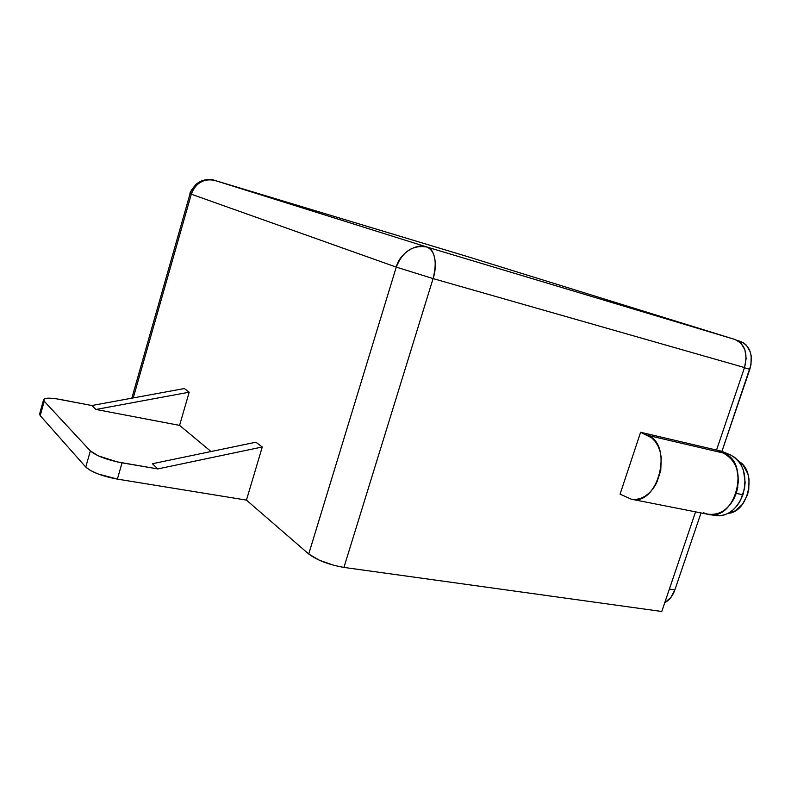 <?xml version="1.0" encoding="UTF-8"?>
<svg xmlns="http://www.w3.org/2000/svg" width="791" height="791" viewBox="0 0 791 791"><rect width="100%" height="100%" fill="white"/><g stroke="black" fill="none" stroke-linecap="round" stroke-linejoin="round"><path stroke-width="1.19" d="M710.456 514.634L714.896 515.505C727.354 516.83 736.698 509.918 742.947 494.78L736.253 493.366C730.004 508.564 720.66 515.505 708.232 514.19M728.106 513.369C748.958 511.955 757.244 471.179 738.725 461.341L743.283 465.335L747.851 473.819L748.998 478.901L748.761 489.738L747.386 495.057L742.383 504.431L735.136 510.897L728.106 513.369M721.946 451.335L750.985 364.789L751.183 355.821L750.204 351.728L746.318 345.123L743.58 342.859L737.35 340.446L740.435 341.405C750.254 345.934 753.378 355.238 749.819 369.308L721.946 451.335L640.601 432.281L647.602 435.337L723.775 453.134L716.527 450.069L640.601 432.281L651.655 437.809L655.185 441.408L658.033 446.025L660.09 451.473L661.256 457.544L660.762 470.576L656.609 482.994L653.346 488.334L649.47 492.803L645.14 496.214L640.532 498.468L635.826 499.457L631.218 499.18L620.075 494.157L640.601 432.281L620.075 494.157L631.307 499.2C658.053 506.537 673.883 444.68 647.602 435.337L723.775 453.134L716.527 450.069L744.519 367.558L716.527 450.069L721.946 451.335L730.459 454.924L724.793 453.599L730.459 454.924L721.946 451.335M664.766 602.683L670.877 597.482L674.871 589.898L701.024 512.934L674.871 589.898L669.384 589.068L674.871 589.898C672.696 595.999 669.334 600.26 664.766 602.683M714.886 515.505L719.533 515.821L724.329 514.941L728.995 512.875L733.366 509.681L737.252 505.489L740.495 500.456L744.519 488.7L745.152 482.461L743.5 470.507L741.305 465.286L738.31 460.837L734.641 457.346L730.459 454.924C743.57 462.498 747.732 475.786 742.947 494.78L736.253 493.366L737.835 487.256M723.844 453.381C736.925 460.965 741.058 474.293 736.253 493.366L738.487 480.918L736.846 468.845L734.651 463.575L731.645 459.096L727.967 455.567L723.775 453.134C750.886 462.537 735.65 521.734 708.064 514.318L712.711 514.634L717.526 513.745L722.223 511.648L726.613 508.425L730.518 504.183L733.781 499.091L736.253 493.366L733.781 499.091M744.45 367.766L749.819 369.308L744.45 367.766M39.679 413.752L40.222 415.641L85.774 467.076L90.342 450.91L44.217 401.245L40.222 415.641L85.774 467.076L90.332 470.427L97.985 473.918L117.384 479.109L246.446 500.11L262.276 446.974L157.814 468.925L122.032 462.844L117.384 479.109L122.032 462.844C106.765 459.828 96.195 455.853 90.342 450.91L85.774 467.076C91.578 472.168 102.118 476.182 117.384 479.109L246.446 500.11L262.276 446.974L255.918 442.209L152.406 463.724L255.918 442.209L262.276 446.974L157.814 468.925L152.406 463.724L157.814 468.925L117.157 461.885L98.45 455.903L90.342 450.91L44.217 401.245L43.762 399.277L46.689 398.259L56.191 398.773L91.855 405.516L95.958 409.461L189.187 392.198L179.577 425.38L95.958 409.461L189.187 392.198L184.333 388.549L91.855 405.516L95.958 409.461L179.577 425.38L211.039 451.532L179.577 425.38L189.187 392.198L184.333 388.549L91.855 405.516L60.254 399.465C49.892 397.606 44.316 397.754 43.525 399.88L39.55 414.217L40.222 415.641L44.217 401.245L43.525 399.88M468.074 256.778L735.165 339.547L741.048 343.264L744.924 349.899L746.15 358.452L744.519 367.558L433.082 278.59L343.927 567.414L661.78 611.483L343.927 567.414L334.089 565.387L319.168 560.157L308.727 553.997L246.446 500.11L308.727 553.997L396.261 267.111L191.303 194.2L133.244 397.922L191.303 194.2L396.261 267.111L308.727 553.997C317.25 560.315 328.987 564.794 343.927 567.414L433.082 278.59L396.261 267.111C399.356 253.535 416.402 242.619 427.199 247.108C434.467 248.107 437.819 265.38 433.082 278.59L396.261 267.111C402.668 251.261 412.981 244.597 427.199 247.108L214.638 180.378C203.514 178.282 195.733 182.889 191.303 194.2L190.067 193.676L191.303 194.2C193.261 184.461 206.085 176.917 214.638 180.378L468.074 256.778L735.165 339.547L427.199 247.108C435.258 251.4 437.215 261.89 433.082 278.59L744.519 367.558C748.098 353.419 744.974 344.085 735.165 339.547L427.199 247.108L214.638 180.378L467.995 256.749M214.559 180.358L214.608 180.368C207.736 178.558 201.557 179.864 196.069 184.263C191.531 189.672 189.533 192.816 190.067 193.706L131.82 398.189M40.875 412.892L39.797 413.574M695.566 511.856L661.78 611.483L695.566 511.856M703.496 512.776L707.975 514.308M708.064 514.318L631.307 499.2M468.035 256.768L214.608 180.368"/></g></svg>
